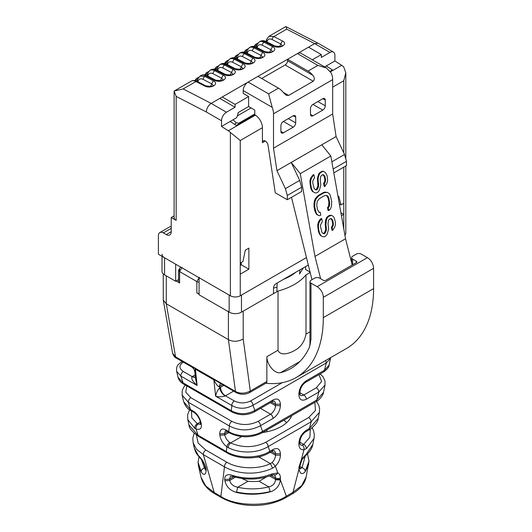 <?xml version="1.0" encoding="UTF-8"?>
<svg xmlns="http://www.w3.org/2000/svg" width="532" height="532" viewBox="0 0 532 532"><rect width="100%" height="100%" fill="white"/><g stroke="black" fill="none" stroke-linecap="round" stroke-linejoin="round"><path stroke-width="0.8" d="M254.788 114.726L236.301 125.399L230.137 121.469L221.512 126.45L221.512 120.757A6.969 4.023 -60 0 1 226.439 112.219L235.064 107.238L235.064 104.392L248.624 96.565L248.624 106.526L254.788 110.084L254.788 114.726L255.42 115.131A10.46 6.038 60 0 1 262.429 127.7L262.429 142.669A4.01 2.314 60 0 1 263.254 140.834A4.01 2.314 60 0 1 266.093 141.658A4.01 2.314 60 0 1 268.042 145.296L275.243 192.764L287.32 199.733L301.617 191.48L301.617 187.211L299.682 180.401L291.23 162.433L300.261 173.671L314.977 256.404L345.541 238.755L330.824 156.022L321.793 144.784L336.091 136.531L332.673 114.014L332.673 79.627A13.945 8.053 -120 0 0 331.35 73.177L326.508 68.016L317.883 65.396L308.028 71.089A13.945 8.053 -120 0 1 312.796 75.271C314.651 77.446 314.804 79.434 313.255 81.23L288.61 95.454L286.229 95.261L283.224 92.349A13.945 8.053 -120 0 0 278.449 88.166L257.987 76.355L248.131 82.048A6.969 4.023 120 0 0 243.204 90.586L243.204 93.433L248.624 96.565M332.673 87.142L343.765 80.738L345.807 72.824L343.765 66.999A10.46 6.038 -120 0 0 341.684 65.323L334.894 60.987L326.262 65.968L332.427 69.898L330.219 71.175M241.229 262.495L241.229 264.77L240.245 265.342M262.429 127.7L240.245 140.508L230.383 132.461A10.46 6.038 -120 0 0 228.308 130.786L221.512 126.45M230.137 121.469L236.022 118.071A1.742 1.004 120 0 0 237.172 116.488L238.27 112.505L248.624 106.526M338.053 196.634L338.711 196.248L341.025 204.88L343.765 203.297L343.765 214.396L341.444 215.733M240.245 140.508L240.245 274.16L248.87 269.179L241.229 264.77M248.87 269.179L248.87 248.118L245.299 250.186L242.984 261.478L240.245 263.061M312.284 59.81L321.335 54.583L308.52 47.182L314.678 43.624L318.103 43.252L333.444 52.103A6.969 4.023 -60 0 1 334.894 55.295L334.894 60.987M324.606 66.926L326.262 65.968M321.335 54.583L321.335 57.429L329.96 52.449A6.969 4.023 -60 0 1 333.444 52.103M339.343 203.909L341.025 204.88M235.064 107.238L219.782 98.413L211.157 103.394C208.192 105.476 206.596 108.348 206.356 112.006L176.159 96.398L176.159 220.368L171.231 217.522L171.231 231.753A6.969 4.023 60 0 1 169.781 234.945A6.969 4.023 60 0 1 166.297 234.599L163.344 232.896A6.969 4.023 -120 0 0 159.853 232.55A6.969 4.023 -120 0 0 158.41 235.743L158.41 254.243L230.383 295.792A6.969 4.023 0 0 0 240.245 295.792L306.385 257.608L241.475 295.08L241.475 312.158L273.514 293.657L273.514 287.965A3.485 2.015 -60 0 1 275.982 283.696L308.028 265.195A3.485 2.015 -60 0 1 308.267 265.069M344.902 235.164A6.969 4.023 0 0 0 345.807 233.176L345.807 165.971M219.782 98.413L222.25 96.99L235.064 104.392M340.919 212.747L343.765 214.396L343.765 228.767M291.483 197.332L311.971 279.712M210.559 86.457L211.716 83.83L203.217 79.441C200.677 78.264 198.968 78.822 198.097 81.11C197.033 80.871 197.033 80.751 198.097 80.744M279.586 46.617L280.73 43.983L272.238 39.594C269.691 38.417 267.982 38.976 267.111 41.263C266.047 41.024 266.047 40.904 267.111 40.898M333.823 172.887L346.478 165.585L346.478 161.316L344.537 154.499L336.091 136.531M287.32 199.733L287.32 195.463L285.385 188.654L276.933 170.686L273.514 148.169L273.514 113.782A13.945 8.053 60 0 0 272.198 107.331L243.204 90.586M272.238 39.594A2.441 1.483 -62.7 0 1 273.867 36.562L286.688 29.16C286.389 27.305 286.056 26.46 285.697 26.633L285.897 26.6M174.117 215.859L171.231 217.522M176.159 220.368A6.969 4.023 180 0 1 174.117 217.522L174.117 91.185L176.159 96.398M226.439 112.219L211.157 103.394L183.168 88.924L174.203 91.005L191.141 81.223A10.46 6.038 60 0 1 195.982 81.529A2.441 1.483 -62.7 0 1 197.192 81.403L205.685 85.792L204.474 85.918C210.665 89.323 219.856 83.93 213.345 80.791L204.853 76.402L200.012 76.096L197.492 79.388L198.097 81.868M171.231 226.539A6.969 4.023 -120 0 0 169.715 226.858L159.853 232.55M205.685 85.792C210.719 86.583 213.219 86.443 213.192 85.386L211.716 83.83L213.345 80.791M274.698 45.945C279.732 46.736 282.233 46.597 282.206 45.539L280.73 43.983L282.366 40.951C288.869 44.083 279.679 49.476 273.488 46.071L274.698 45.945L266.206 41.556A2.441 1.483 -62.7 0 0 264.996 41.682L273.488 46.071M346.478 161.316L333.138 169.016M352.184 265.036L345.541 238.755M320.623 278.728L314.977 256.404M301.617 187.211L287.32 195.463M248.131 82.048L268.587 93.858L272.198 107.331M273.514 148.169L332.673 114.014M310.488 114.353L310.488 108.661A3.485 2.015 -60 0 1 312.956 104.392L322.811 98.699A3.485 2.015 -60 0 1 324.56 98.526A3.485 2.015 -60 0 1 325.278 100.122L325.278 105.815A3.485 2.015 -60 0 1 322.811 110.084L312.956 115.776A3.485 2.015 -60 0 1 311.213 115.949A3.485 2.015 -60 0 1 310.488 114.353L312.956 115.776M280.909 131.431L280.909 125.738A3.485 2.015 -60 0 1 283.376 121.469L293.238 115.776A3.485 2.015 -60 0 1 294.981 115.604A3.485 2.015 -60 0 1 295.699 117.2L295.699 122.892A3.485 2.015 -60 0 1 293.238 127.161L283.376 132.854A3.485 2.015 -60 0 1 281.634 133.027A3.485 2.015 -60 0 1 280.909 131.431L283.376 132.854M276.933 170.686L321.793 144.784M285.385 188.654L299.682 180.401M326.508 68.016L300.913 53.24A6.969 4.023 120 0 0 297.428 53.586L287.566 59.278L308.028 71.089M331.862 161.821L344.537 154.499M266.206 41.556C263.958 40.452 261.943 40.392 260.155 41.376A10.46 6.038 60 0 1 264.996 41.682L264.012 42.254L272.504 46.643C279.014 49.775 269.817 55.168 263.633 51.764L255.141 47.375L254.15 47.94L262.642 52.336C269.152 55.468 259.962 60.861 253.771 57.456L245.279 53.067L244.294 53.632L252.786 58.028C259.297 61.16 250.1 66.553 243.909 63.148L235.417 58.759L234.432 59.325L242.925 63.714C249.435 66.852 240.245 72.246 234.053 68.841L225.561 64.452L224.577 65.017L233.069 69.406C239.573 72.545 230.383 77.938 224.191 74.533L215.699 70.144L214.715 70.709L223.207 75.098C229.718 78.237 220.521 83.63 214.336 80.226L205.844 75.837L204.853 76.402A2.441 1.483 -62.7 0 0 203.217 79.441M330.824 156.022L300.261 173.671M331.429 227.324L332.148 227.543L332.66 230.409L331.935 230.183L331.429 227.324L332.56 225.089L332.646 223.46L332.141 220.6L330.844 218.612M320.257 235.344L322.705 236.68L320.257 235.344L318.455 231.653L317.704 225.249L318.316 222.27L319.792 219.836L321.089 218.559L321.813 218.785L322.319 221.651L320.583 224.757L320.577 226.865L321.94 232.384L322.891 233.422L324.094 233.774L325.132 233.176L326.442 229.791L325.936 224.817L326.296 220.401L327.346 217.694L328.643 216.418L331.496 215.3L329.308 215.393L330.026 215.62M322.871 233.402L324.414 232.95L325.717 229.565L325.218 224.597L325.577 220.182L326.621 217.468L329.308 215.393M318.901 212.155L320.277 212.308L320.789 215.167L318.974 215.693L317.245 214.582L316.214 213.073L314.685 206.596L314.957 201.701L316.001 198.995L318.861 195.769L324.055 192.77L327.426 192.404L325.87 192.245M318.974 215.693L316.527 214.356L314.725 210.665L313.96 206.369L314.239 201.482L315.283 198.768L318.143 195.543L323.336 192.544L325.152 192.019M327.519 207.487L328.237 207.713L328.749 210.572L328.025 210.346L327.519 207.487L328.47 206.409L328.916 202.473L328.151 198.177L326.535 195.457M323.622 183.434L324.34 183.66L324.853 186.526L324.134 186.3L323.622 183.434L324.753 181.206L324.846 179.577L324.334 176.71L323.044 174.729M312.457 191.46L314.897 192.797L312.457 191.46L311.426 189.951L310.655 187.769L309.897 181.365L310.508 178.38L313.288 174.676L314.006 174.902L314.518 177.761L312.776 180.873L312.769 182.981L314.133 188.501L315.569 189.665L316.607 189.066L317.917 185.681L317.418 178.599L318.814 173.585L321.501 171.51L322.971 171.191L325.418 172.521L327.133 175.74L327.632 180.707L326.934 183.214L324.853 186.526M293.238 127.161L283.376 121.469A3.485 2.015 120 0 0 283.403 121.449L283.35 121.482M223.207 75.098L221.571 78.138L223.054 79.694C223.081 80.751 220.574 80.891 215.546 80.099L214.336 80.226M224.191 74.533L225.402 74.407L216.91 70.018A2.441 1.483 117.3 0 0 215.699 70.144A10.46 6.038 -120 0 0 210.858 69.838L209.874 70.404A10.46 6.038 60 0 1 214.715 70.709A2.441 1.483 117.3 0 0 213.079 73.749L221.571 78.138L220.434 80.771M233.069 69.406L231.433 72.445L232.91 74.001C232.936 75.059 230.436 75.198 225.402 74.407M234.053 68.841L235.264 68.714L226.772 64.325A2.441 1.483 117.3 0 0 225.561 64.452A10.46 6.038 -120 0 0 220.72 64.146L219.729 64.711A10.46 6.038 60 0 1 224.577 65.017A2.441 1.483 117.3 0 0 222.941 68.056C220.394 66.879 218.685 67.438 217.814 69.725C216.75 69.486 216.75 69.366 217.814 69.359M242.925 63.714L241.289 66.753L242.772 68.309C242.798 69.366 240.291 69.506 235.264 68.714M243.909 63.148L245.126 63.022L236.627 58.633A2.441 1.483 117.3 0 0 235.417 58.759A10.46 6.038 -120 0 0 230.575 58.454L229.591 59.019A10.46 6.038 60 0 1 234.432 59.325A2.441 1.483 117.3 0 0 232.797 62.364C230.256 61.187 228.547 61.745 227.669 64.033C226.612 63.793 226.612 63.674 227.669 63.667M252.786 58.028L251.151 61.06L252.633 62.616C252.653 63.674 250.153 63.813 245.126 63.022M253.771 57.456L254.981 57.33L246.489 52.941A2.441 1.483 117.3 0 0 245.279 53.067A10.46 6.038 -120 0 0 240.437 52.761L239.453 53.326A10.46 6.038 60 0 1 244.294 53.632A2.441 1.483 117.3 0 0 242.659 56.671C240.112 55.494 238.403 56.053 237.531 58.34C236.467 58.101 236.467 57.981 237.531 57.975M262.642 52.336L261.012 55.368L262.489 56.924C262.515 57.981 260.015 58.121 254.981 57.33M263.633 51.764L264.843 51.637L256.351 47.248A2.441 1.483 117.3 0 0 255.141 47.375A10.46 6.038 -120 0 0 250.293 47.069L249.309 47.634A10.46 6.038 60 0 1 254.15 47.94A2.441 1.483 117.3 0 0 252.514 50.979C249.974 49.802 248.264 50.36 247.393 52.648C246.329 52.409 246.329 52.289 247.393 52.282M272.504 46.643L270.868 49.676L272.351 51.232C272.371 52.289 269.87 52.429 264.843 51.637M222.25 96.99L248.098 82.068M257.987 76.355L287.566 59.278L287.566 60.701A3.485 2.015 -60 0 1 285.105 64.971L261.684 78.49M297.461 53.566L308.52 47.182M257.249 47.714L257.249 46.956C256.191 46.716 256.191 46.597 257.249 46.59M332.66 230.409L334.741 227.104L335.439 224.597L335.36 222.01L334.256 217.914L333.218 216.404L331.496 215.3M327.925 216.192L328.643 216.418M326.621 217.468L327.346 217.694M325.577 220.182L326.296 220.401M325.225 222.489L325.943 222.708M325.218 224.597L325.936 224.817M325.724 227.457L326.449 227.683M325.717 229.565L326.442 229.791M325.285 231.393L326.003 231.62M324.414 232.95L325.132 233.176M323.376 233.548L324.094 233.774M319.792 219.836L320.51 220.062L321.813 218.785M318.316 222.27L319.034 222.496L320.51 220.062M317.704 225.249L318.422 225.475L319.034 222.496M317.777 227.836L318.502 228.062L318.422 225.475M318.455 231.653L319.18 231.879L318.502 228.062M319.227 233.841L319.951 234.067L319.18 231.879M320.982 235.57L319.951 234.067M322.705 236.68L324.261 236.833L325.99 235.836L327.207 234.08L328.603 229.066L328.018 223.62L328.543 220.162L330.192 218.685L331.316 218.559L332.261 219.59L331.542 219.364M332.141 220.6L332.859 220.82L332.261 219.59M332.646 223.46L333.371 223.686L332.859 220.82M332.56 225.089L333.278 225.315L333.371 223.686M332.035 226.446L332.753 226.672L333.278 225.315M332.148 227.543L332.753 226.672M320.277 212.308L319.153 212.428L317.524 209.688L316.759 205.399L317.205 201.462L319.373 198.629L324.567 195.63L326.036 195.31L327.24 195.663L328.191 196.694L327.466 196.468M328.151 198.177L328.876 198.403L328.191 196.694M328.916 202.473L329.634 202.699L328.876 198.403M328.909 204.581L329.627 204.807L329.634 202.699M328.47 206.409L329.195 206.635L329.627 204.807M328.237 207.713L329.195 206.635M328.749 210.572L330.392 209.096L331.436 206.389L331.715 201.495L330.179 195.018L329.148 193.508L327.426 192.404M323.336 192.544L324.055 192.77M318.143 195.543L318.861 195.769M316.493 197.02L317.218 197.246M315.283 198.768L316.001 198.995M314.239 201.482L314.957 201.701M313.887 203.789L314.605 204.009M313.96 206.369L314.685 206.596M314.725 210.665L315.449 210.891M315.496 212.847L316.214 213.073M316.527 214.356L317.245 214.582M321.501 171.51L323.689 171.417M320.118 172.308L320.836 172.534L322.219 171.736M318.814 173.585L319.539 173.811L320.836 172.534M317.77 176.292L318.495 176.518L319.539 173.811M317.418 178.599L318.143 178.825L318.495 176.518M317.411 180.707L318.136 180.933L318.143 178.825M317.923 183.573L318.641 183.799L318.136 180.933M317.917 185.681L318.635 185.907L318.641 183.799M317.478 187.51L318.196 187.736L318.635 185.907M316.607 189.066L317.331 189.292L318.196 187.736M315.569 189.665L316.294 189.891L317.331 189.292M315.084 189.532L316.294 189.891M311.985 175.952L312.71 176.178L314.006 174.902M310.508 178.38L311.233 178.606L312.71 176.178M309.897 181.365L310.615 181.592L311.233 178.606M309.976 183.952L310.695 184.178L310.615 181.592M310.655 187.769L311.373 187.995L310.695 184.178M311.426 189.951L312.144 190.177L311.373 187.995M313.175 191.686L312.144 190.177M314.897 192.797L316.454 192.95L318.183 191.952L319.4 190.197L320.796 185.183L320.211 179.736L320.736 176.272L322.385 174.795L323.509 174.676L324.454 175.706L323.735 175.48M324.334 176.71L325.059 176.937L324.454 175.706M324.846 179.577L325.564 179.803L325.059 176.937M324.753 181.206L325.471 181.432L325.564 179.803M324.227 182.562L324.952 182.782L325.471 181.432M324.34 183.66L324.952 182.782M322.811 110.084L312.929 104.405M209.874 70.404L207.347 73.695L207.952 75.418C206.895 75.178 206.895 75.059 207.952 75.052M230.29 75.079L231.433 72.445L222.941 68.056M240.151 69.386L241.289 66.753L232.797 62.364M250.013 63.694L251.151 61.06L242.659 56.671M259.869 58.001L261.012 55.368L252.514 50.979M269.731 52.309L270.868 49.676L262.376 45.286A2.441 1.483 117.3 0 1 264.012 42.254A10.46 6.038 60 0 0 259.17 41.942L256.643 45.233L257.249 46.956C258.126 44.695 259.835 44.136 262.376 45.286M251.091 107.949L237.339 115.89M229.152 312.158L229.152 295.08L199.081 277.717L199.081 294.795L229.152 312.158A8.712 5.034 0 0 0 241.475 312.158M305.561 266.618L305.561 269.465L310.036 272.052M162.021 254.243A8.712 5.034 0 0 0 164.574 257.794L175.666 264.198L175.666 281.275L178.586 279.593M162.021 256.324L162.021 271.313A8.712 5.034 0 0 0 164.574 274.871L175.666 281.275M276.866 291.729L277.165 283.017M266.984 431.765L266.931 429.989M283.782 420.26A39.215 22.643 180 0 1 286.701 422.588M291.729 415.672A39.215 22.643 180 0 1 281.282 426.504A39.215 22.643 180 0 1 262.529 432.529M309.976 345.388L310.981 338.957L309.365 347.383A120.259 69.433 60 0 1 291.004 368.43A120.259 69.433 60 0 1 280.524 372.666A12.203 7.042 60 0 1 275.49 371.629A12.203 7.042 60 0 1 266.865 356.686L278.017 350.249C280.158 356.207 289.202 353.627 294.469 350.568C300.733 347.283 304.57 341.797 305.993 334.096L305.993 274.911L310.149 272.51M163.238 273.88L163.291 300.141L172.594 353.221L175.573 356.859L235.483 391.452C240.012 393.833 244.953 393.693 250.299 391.02L243.204 339.004C237.857 341.79 232.93 341.996 228.414 339.622L228.414 311.16M163.291 300.141L166.277 303.752L228.414 339.622L235.483 391.452L236.181 392.649C240.87 394.797 245.332 394.784 249.581 392.616L250.299 391.02L266.865 381.464L266.865 356.686M273.514 288.091L277.019 287.147M299.45 274.08L303.413 267.862M243.204 339.004L243.204 311.16L278.017 291.057A57.862 33.41 0 0 0 305.993 274.911M199.081 293.531A3.485 2.015 180 0 1 196.86 292.946L199.081 294.229M176.159 280.996L179.61 282.984A3.485 2.015 180 0 1 178.586 281.561L178.586 270.176A3.485 2.015 180 0 0 179.61 271.599L179.61 282.984M278.017 291.057L278.017 350.249M266.286 477.024L259.097 481.287A39.215 22.643 180 0 1 248.005 481.287L241.854 478.454M264.218 455.206L259.097 457.094A39.215 22.643 180 0 1 256.424 457.267M265.787 383.259A130.719 75.471 -120 0 0 296.231 377.487A130.719 75.471 -120 0 0 323.31 317.644L323.31 297.355A8.712 5.034 60 0 0 317.145 286.682L310.981 283.124L310.981 338.957M249.581 392.616L266.14 383.06A3.485 2.015 -120 0 0 266.865 381.464M196.86 292.946L196.86 281.561L199.327 277.292M182.07 267.33L179.61 271.599L196.86 281.561A3.485 2.015 180 0 0 199.081 282.146M296.231 377.487L346.518 348.453A130.719 75.471 -120 0 0 373.59 288.617L373.59 268.327A8.712 5.034 -120 0 0 367.426 257.654L361.268 254.097A3.485 2.015 0 0 0 356.334 254.097L352.636 256.231A3.485 2.015 0 0 0 351.619 257.654A3.485 2.015 0 0 0 352.636 259.077L356.334 261.212A1.742 1.004 180 0 1 356.846 261.924A1.742 1.004 180 0 1 356.334 262.635L325.77 280.284A1.742 1.004 180 0 1 323.31 280.284L319.612 278.15A3.485 2.015 -0 0 0 314.678 278.15L310.981 280.284A3.485 2.015 -0 0 0 309.963 281.707A3.485 2.015 -0 0 0 310.981 283.124M180.594 267.044L178.586 270.176M241.601 436.599L230.589 442.963C242.592 448.037 254.296 447.824 265.694 442.331L308.706 417.5L315.503 410.425L314.844 402.325M233.575 391.146L225.455 395.835L234.319 400.948C239.726 403.509 245.132 403.529 250.525 400.995L282.286 382.661M183.294 362.112L183.241 362.146C178.852 365.265 178.878 368.383 183.321 371.502L192.185 376.623L195.124 374.927M191.453 410.957L191.793 417.746L197.312 423.751L200.205 422.082M301.977 459.728L299.928 465.852L298.904 467.276L301.504 459.276L301.977 459.728L305.687 455.518L306.319 454.148L301.504 459.276L303.978 449.68L306.419 448.642C306.286 446.814 305.381 445.41 303.699 444.426L302.282 445.111A6.969 4.023 -60 0 1 300.347 444.852L299.928 443.083L298.904 444.506C299.104 448.336 300.793 450.059 303.978 449.68C304.284 447.691 303.725 446.168 302.282 445.111M299.928 442.245L303.699 444.426L309.91 437.178L310.276 429.085M299.928 392.722L303.832 394.983L316.374 387.742L321.607 381.444L318.981 374.608M305.228 471.339L309.039 461.111L306.106 477.104L301.651 485.63L292.986 492.319L298.924 469.284C300.188 473.879 302.183 474.783 304.922 471.99L305.228 471.339C304.996 469.543 303.938 468.313 302.05 467.661L300.234 468.958M299.928 466.438L302.05 467.661L305.321 455.824M248.005 481.287L237.698 487.246L236.414 492.433L235.789 492.28C230.07 490.112 226.639 487.379 224.903 480.868L224.723 479.525L229.565 479.133L230.476 476.246M269.624 475.98L275.49 479.365A6.969 4.023 -60 0 1 275.476 479.778C275.071 483.522 272.836 485.882 268.773 486.873C258.499 489.427 248.138 489.553 237.698 487.246C233.262 486.275 230.602 484.014 229.724 480.463L235.437 477.164M201.555 459.801L204.421 468.034L205.172 467.601M205.359 469.483L204.421 468.034C202.473 468.672 201.395 469.869 201.189 471.631L201.495 472.476C204.148 475.635 205.731 474.843 206.25 470.102L205.319 468.792L205.286 470.148L205.917 469.523M196.375 435.023L198.197 443.149L205.811 450.059L226.918 462.248C238.083 468.971 258.06 469.63 270.429 463.638L259.097 457.094M270.349 452.207L275.49 455.179A6.969 4.023 -60 0 1 272.111 462.534L270.429 463.638L272.61 468.16L275.35 466.212L277.817 472.948C276.7 474.717 275.343 475.276 273.754 474.611M186.832 385.933L185.728 392.164L190.815 397.69L231.852 421.384C240.577 425.52 249.302 425.54 258.02 421.43L270.562 414.189L260.487 408.377M191.394 366.787L195.244 368.463L194.812 372.034C194.546 369.807 193.402 368.058 191.394 366.787L176.272 358.063A3.485 2.015 120 0 1 175.573 356.859L166.277 303.752L166.297 275.869M195.244 368.463L236.181 392.649M308.706 417.5C310.156 418.478 310.974 419.901 311.167 421.77L319.406 412.353L319.599 408.709L318.794 405.371L316.454 401.387M225.435 430.774L226.925 431.439A3.485 2.015 120 0 1 226.22 430.162C222.25 427.834 220.075 429.091 219.689 433.932L224.604 433.607L224.75 434.95C225.395 437.816 227.058 440.323 229.738 442.458L230.589 442.963C229.073 444.193 228.314 445.763 228.314 447.685C239.872 453.537 256.597 453.65 268.155 446.601L269.877 451.302C258.166 458.857 237.365 458.597 226.313 451.575L227.018 452.845C238.256 459.575 257.894 459.628 269.159 452.898L272.304 451.083L273.022 449.487L269.877 451.302A3.485 2.015 60 0 1 269.159 452.898M231.852 421.384C230.25 422.528 229.432 424.057 229.405 425.972C239.566 431.266 249.927 431.173 260.487 425.7L262.555 431.339C253.471 437.304 237.345 437.144 228.727 431.612L229.432 432.882C240.218 438.089 251.018 438.109 261.83 432.935A3.485 2.015 60 0 0 261.837 432.928L316.048 401.633A3.485 2.015 -120 0 0 316.766 400.037L318.834 392.011L325.012 385.042L324.959 380.879L323.097 376.869L320.191 373.91M227.643 431.851L224.604 433.607L225.329 430.84M316.048 401.633C319.798 400.17 323.788 393.853 323.503 392.39L316.766 400.037L262.555 431.339A3.485 2.015 60 0 1 261.837 432.928M225.169 396.014C221.412 396.998 218.226 397.038 215.613 396.154C216.351 392.816 217.701 390.049 219.669 387.848C220.328 391.239 222.163 393.959 225.169 396.014L225.455 395.835A6.969 4.023 60 0 1 220.527 387.296L223.719 385.454M330.492 358.355L329.108 365.105L324.434 370.279L326.335 362.924L330.492 358.355L330.605 357.644M220.514 383.605L219.177 386.545C219.018 387.17 217.994 386.305 216.112 383.938L213.857 379.855L215.613 396.154L231.872 405.537C238.788 409.234 245.831 409.141 252.993 405.264L254.888 410.431C246.901 414.654 239.021 414.747 231.247 410.704L231.952 411.981L183.474 383.991L180.873 376.097L176.651 371.296L178.04 377.328L182.769 382.714L231.247 410.704L231.872 405.537A3.485 2.015 -60 0 1 234.319 400.948M219.177 386.545L220.414 383.545M194.812 372.034L195.543 378.844L197.133 385.481C193.907 382.195 191.201 380.067 191.899 376.802L192.185 376.623A6.969 4.023 60 0 0 195.357 377.115M192.943 410.95A3.485 2.015 -60 0 0 193.648 412.227L193.648 412.227C196.601 413.417 200.424 420.087 200.185 421.889L201.202 423.259C199.646 417.288 196.887 413.184 192.943 410.95L190.436 409.507L183.66 401.7C185.475 406.408 187.969 409.434 191.141 410.777L191.141 410.777A3.485 2.015 120 0 1 190.436 409.507L188.368 402.278L229.405 425.972L228.727 431.612L226.22 430.162M200.305 424.363L197.312 423.751C195.583 424.855 194.712 426.365 194.712 428.287L196.002 428.952C199.952 430.155 201.734 428.706 201.349 424.596L200.331 423.219M189.578 409.78L187.597 414.894L187.769 419.535L194.712 428.287M306.419 448.642L314.046 438.428L314.332 434.837L313.614 430.94L312.151 427.701M318.149 418.458L309.444 428.459L308.726 430.056C310.356 429.524 318.056 423.286 318.149 418.458M224.723 479.525C224.597 475.103 227.211 473.726 232.564 475.402L233.674 476.665L230.462 476.253M224.903 480.868L229.724 480.463L229.565 479.133L233.781 476.692M236.394 491.954C247.759 494.467 259.031 494.334 270.209 491.555L268.773 486.873L259.097 481.287M270.209 491.555L270.828 491.674C276.234 489.719 279.426 485.822 280.404 479.984L286.336 496.163C271.147 506.93 235.989 506.903 220.9 496.436L221.605 497.706C238.782 507.235 265.741 508.811 285.611 497.753L285.611 497.753A3.485 2.015 60 0 0 286.336 496.163L292.986 492.319L292.268 493.915L285.611 497.753M275.476 479.778L280.404 479.984L280.417 479.365L275.49 479.365L275.49 477.942A6.969 4.023 -60 0 0 274.047 474.757L271.493 475.276L272.185 473.859L277.817 472.948C279.506 473.706 280.371 475.369 280.417 477.942A3.485 2.015 180 0 1 275.49 477.942L271.12 475.422M206.097 468.772L205.153 467.455C204.481 463.977 202.373 460.306 198.828 456.456L198.649 455.824C202.227 459.296 204.714 463.611 206.097 468.772L206.25 470.102M228.88 432.563L224.75 434.95L219.836 435.269C220.501 439.026 222.529 443.528 226.891 446.787L226.313 451.575L197.758 435.09L189.026 424.995C188.72 427.735 191.866 431.525 198.463 436.36L196.002 428.952C195.763 426.93 196.448 425.334 198.057 424.17M226.918 462.248C225.315 463.392 224.497 464.921 224.471 466.837C237.997 474.478 257.109 475.475 272.61 468.16M194.167 433.267L192.837 438.082L193.136 442.837L196.488 449.221L203.364 454.654L214.216 492.579L205.671 485.896L201.089 477.37C202.778 483.987 207.387 489.48 214.921 493.849L214.921 493.849A3.485 2.015 120 0 1 214.216 492.579L220.9 496.436L224.471 466.837L203.364 454.654A3.485 2.015 120 0 1 205.811 450.059M185.409 385.108L184.125 386.584L182.237 390.375L182.143 395.143L188.368 402.278A3.485 2.015 120 0 1 190.815 397.69M265.694 442.331A3.485 2.015 60 0 1 268.155 446.601L311.167 421.77L309.444 428.459L306.299 430.275A3.485 2.015 60 0 1 305.581 431.871L308.726 430.056M229.738 442.458C228.122 443.622 227.177 445.065 226.891 446.787L228.314 447.685M308.686 464.529L305.208 471.645M306.319 454.148L312.789 444.559C312.184 448.263 309.817 451.914 305.687 455.518M236.414 492.433C247.666 494.993 258.931 494.8 270.203 491.854M199.035 456.689L198.064 462.335L198.502 466.145L201.236 472.123M233.089 475.568C246.163 479.438 259.197 478.867 272.185 473.859M193.136 442.83L194.399 448.316L198.37 455.518M228.308 130.786L255.42 115.131M330.605 71.72L341.684 65.323M265.262 141.033L262.429 142.669M240.245 274.16L240.245 295.792M343.765 203.297L343.765 167.148M343.765 152.857L343.765 80.738M329.96 52.449L314.678 43.624L286.688 29.16M230.383 132.461L230.383 295.792M206.356 112.006L221.512 120.757M282.366 40.951L273.867 36.562L269.026 36.256L266.505 39.541L267.111 42.021M163.344 232.896L171.231 228.341M166.297 234.599L171.231 231.753M183.168 88.924L195.982 81.529L204.474 85.918M269.026 36.256L285.731 26.607M332.673 79.627L273.514 113.782M297.428 53.586L317.883 65.396M201.003 75.531C202.785 74.54 204.807 74.6 207.054 75.71A2.441 1.483 117.3 0 0 205.844 75.837A10.46 6.038 -120 0 0 201.003 75.531L200.012 76.096M268.587 93.858L278.449 88.166M317.883 101.546L325.278 105.815M325.278 100.122L322.811 98.699M288.304 118.623L295.699 122.892M295.699 117.2L293.238 115.776M283.224 92.349L288.61 95.454M313.255 81.23L285.105 64.971M287.566 60.701L312.796 75.271M207.952 76.176L207.952 75.418C208.83 73.157 210.539 72.598 213.079 73.749M219.729 64.711L217.209 68.003L217.814 70.483M229.591 59.019L227.071 62.311L227.669 64.791M239.453 53.326L236.926 56.618L237.531 59.099M249.309 47.634L246.788 50.926L247.393 53.406M240.61 262.848L240.61 265.129M254.788 113.968L238.788 123.205L239.26 123.69M238.788 123.205L236.321 122.819L234.579 124.302M232.956 119.84L236.321 122.819M164.574 257.794L164.574 274.871M295.639 272.411A51.883 29.958 180 0 1 283.496 279.36M299.915 361.474L280.524 372.666M305.993 334.096L309.963 331.802M179.61 268.753L179.61 271.599M303.832 394.983A6.969 4.023 -60 0 1 300.347 395.329L299.928 393.56L298.904 394.983C299.376 399.858 301.844 401.281 306.299 399.253C306.146 397.444 305.321 396.021 303.832 394.983M272.304 451.083L274.047 450.564A6.969 4.023 -60 0 1 275.49 453.756L271.579 451.495M272.111 462.534L275.35 466.212C278.529 462.913 280.218 459.236 280.417 455.179L275.49 455.179L275.49 453.756L280.417 453.756C279.952 448.875 277.485 447.452 273.022 449.487M270.349 402.684L275.49 405.657L275.49 404.234L280.417 404.234C279.952 399.352 277.485 397.929 273.022 399.964L272.304 401.554L274.047 401.042A6.969 4.023 -60 0 1 275.49 404.234L271.579 401.973M275.49 405.657A6.969 4.023 -60 0 1 270.562 414.189A3.485 2.015 -120 0 1 273.022 418.458C277.485 415.346 279.952 411.076 280.417 405.657L275.49 405.657M323.31 317.644L373.59 288.617M373.59 268.327L323.31 297.355M325.624 360.516L326.335 362.924L252.993 405.264A3.485 2.015 60 0 0 250.525 400.995M222.482 384.742L219.517 386.451L219.669 387.848L220.527 387.296M176.651 371.296C176.045 365.484 178.42 364.367 181.492 361.973A3.485 2.015 60 0 1 181.498 361.973A3.485 2.015 60 0 1 183.241 362.146M183.321 371.502A3.485 2.015 120 0 0 180.873 376.097L197.133 385.481L195.37 369.181L213.857 379.855L213.731 379.136M306.299 430.275C301.844 433.387 299.376 437.656 298.904 443.083L299.928 441.66C300.361 437.557 302.243 434.292 305.581 431.871M298.904 443.083L298.904 444.506M316.374 387.742C317.823 388.719 318.648 390.142 318.834 392.011L306.299 399.253M306.299 380.752A3.485 2.015 60 0 1 305.581 382.348L323.715 371.875L324.434 370.279L306.299 380.752C301.844 383.865 299.376 388.134 298.904 393.56L299.928 392.137C300.361 388.034 302.243 384.769 305.581 382.348M298.904 393.56L298.904 394.983M298.904 467.276L298.904 468.699A3.485 2.015 0 0 0 299.928 467.276L299.928 465.852M298.904 468.699L298.924 469.284L299.915 467.455M280.417 479.365L280.417 477.942M198.064 462.335L201.189 471.631M280.417 455.179L280.417 453.756M273.022 399.964L254.888 410.431L254.163 412.027L272.304 401.554M258.02 421.43A3.485 2.015 60 0 1 260.487 425.7L273.022 418.458M280.417 405.657L280.417 404.234M367.426 257.654L317.145 286.682M195.364 377.161L191.899 376.802M201.202 423.259L201.349 424.596M219.836 435.269L219.689 433.932M356.334 262.635L356.334 261.212M352.636 259.077L352.636 264.77M257.461 43.278A6.969 4.023 60 0 1 257.761 43.132L255.486 44.422A6.969 4.023 60 0 1 257.109 44.109M254.343 46.51L256.717 45.021M247.599 48.971A6.969 4.023 60 0 1 247.905 48.824L245.631 50.114A6.969 4.023 60 0 1 247.254 49.802M244.481 52.203L246.855 50.713M237.744 54.663L235.769 55.807A6.969 4.023 60 0 1 237.392 55.494M234.625 57.895L236.999 56.405M227.882 60.355A6.969 4.023 60 0 1 228.188 60.209L225.914 61.499A6.969 4.023 60 0 1 227.536 61.187M224.763 63.587L227.137 62.098M218.027 66.048A6.969 4.023 60 0 1 218.326 65.901L216.052 67.192A6.969 4.023 60 0 1 217.674 66.879M214.901 69.28L217.282 67.79M208.165 71.74A6.969 4.023 60 0 1 208.471 71.594L206.197 72.884A6.969 4.023 60 0 1 207.812 72.571M205.046 74.972L207.42 73.483M198.303 77.433A6.969 4.023 60 0 1 198.609 77.286L196.335 78.57A6.969 4.023 60 0 1 197.957 78.264M195.184 80.665L197.558 79.175M345.807 72.824L345.807 158.962M285.917 26.613L318.103 43.252M197.279 81.443L197.492 79.388M191.141 81.223C192.93 80.232 194.945 80.292 197.192 81.403M266.293 41.602L266.505 39.541M260.155 41.376L259.17 41.942M207.054 75.71L215.546 80.099M256.431 47.295L256.643 45.233M207.134 75.75L207.347 73.695M210.858 69.838C212.647 68.847 214.662 68.907 216.91 70.018M216.996 70.058L217.209 68.003M220.72 64.146C222.502 63.155 224.524 63.215 226.772 64.325M226.858 64.365L227.071 62.311M230.575 58.454C232.364 57.463 234.379 57.523 236.627 58.633M236.713 58.673L236.926 56.618M240.437 52.761C242.226 51.77 244.241 51.837 246.489 52.941M246.575 52.987L246.788 50.926M250.293 47.069C252.082 46.084 254.103 46.144 256.351 47.248M345.082 234.964L345.082 236.188M299.935 269.87L299.609 273.887M309.963 281.707L309.963 345.454M226.925 431.439L229.432 432.882M181.498 361.973L182.277 361.527M193.648 412.227L191.141 410.777M299.928 443.083L299.928 441.66M299.928 393.56L299.928 392.137M300.081 468.885L299.928 467.276M309.039 461.111L307.456 453.916M205.319 468.792L205.153 467.455M198.469 436.36L227.018 452.845M172.594 353.208C173.538 355.881 174.769 357.497 176.272 358.063M306.106 477.104C304.843 483.541 300.228 489.147 292.268 493.915M221.605 497.706L214.921 493.849M319.406 412.353L318.143 418.484M323.503 392.403L325.012 385.042M182.143 395.143L183.66 401.713M200.185 421.889L200.504 424.27M187.769 419.535L189.026 425.015M314.046 438.428L312.789 444.566M198.502 466.132L201.089 477.37M351.619 262.795L351.619 257.654M329.108 365.105C329.015 367.127 327.22 369.388 323.715 371.875M231.952 411.981C239.347 415.572 246.748 415.592 254.163 412.027M178.04 377.321C178.805 380.127 180.621 382.355 183.474 383.991M271.493 475.276C259.303 479.811 246.695 480.276 233.674 476.665M198.828 456.456C196.747 454.295 195.271 451.582 194.399 448.316M254.023 46.45L255.486 44.422M244.161 52.143L245.631 50.114M234.306 57.835L235.769 55.807M224.444 63.527L225.914 61.499M214.589 69.22L216.052 67.192M204.727 74.912L206.197 72.884M194.865 80.605L196.335 78.57"/></g></svg>
